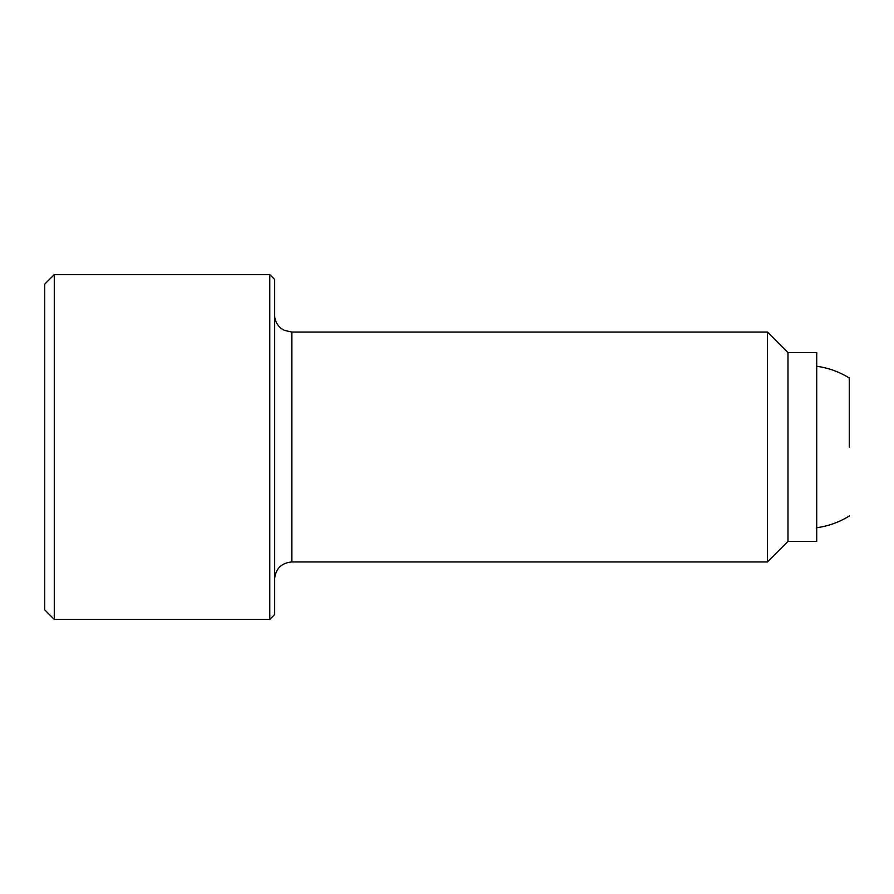 <?xml version="1.0" encoding="UTF-8"?>
<svg xmlns="http://www.w3.org/2000/svg" width="894" height="894" viewBox="0 0 894 894"><rect width="100%" height="100%" fill="white"/><g stroke="black" fill="none" stroke-linecap="round" stroke-linejoin="round"><path stroke-width="1.34" d="M54.277 274.581L44.7 284.169L44.7 609.831L54.277 619.419L269.798 619.419L274.581 614.625L274.581 279.375L269.798 274.581L54.277 274.581L54.277 619.419M291.824 332.054L291.824 561.946L767.432 561.946L787.994 541.373L816.736 541.373L816.736 352.627L787.994 352.627L767.432 332.054L291.824 332.054L284.359 330.355L281.8 328.847C277.14 325.327 274.737 320.655 274.581 314.811M849.3 447L849.3 378.039A81.421 81.421 0 0 0 816.736 366.294M787.994 541.373L787.994 352.627M767.432 561.946L767.432 332.054M269.798 619.419L269.798 274.581M291.824 561.946C281.353 562.963 275.609 568.707 274.581 579.189M816.736 527.706A81.421 81.421 0 0 0 849.3 515.961"/></g></svg>
